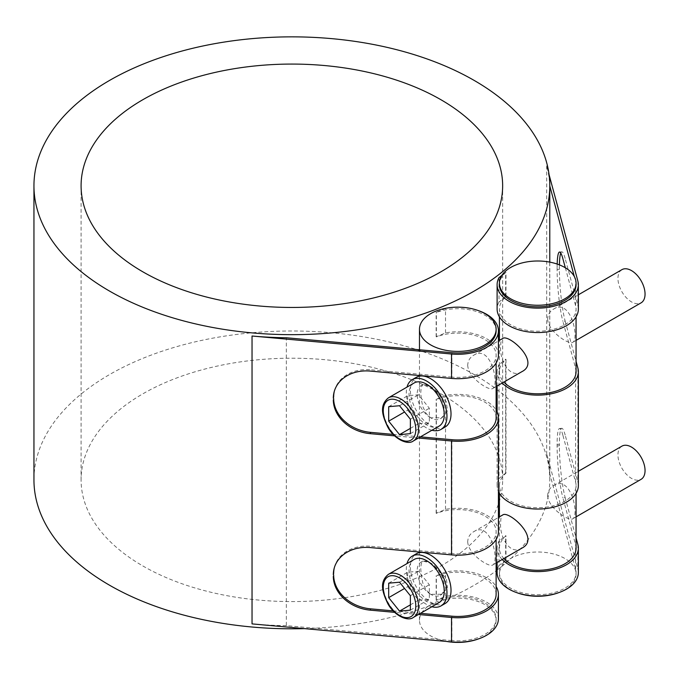 <?xml version="1.0" encoding="UTF-8"?>
<svg xmlns="http://www.w3.org/2000/svg" width="679" height="679" viewBox="0 0 679 679"><rect width="100%" height="100%" fill="white"/><g stroke="black" fill="none" stroke-linecap="round" stroke-linejoin="round"><path stroke-width="0.51" stroke-dasharray="3.4 2.55" d="M439.092 602.587A24.911 14.378 60 0 1 414.182 588.209A24.911 14.378 60 0 1 414.182 559.445M407.663 586.673L418.502 600.16L429.34 599.192L429.34 584.738L418.502 571.26L407.663 572.227L407.663 586.673L404.565 588.464M410.371 604.853L418.502 600.16M410.371 610.141L429.34 599.192M410.371 595.695L429.34 584.738M399.532 582.209L418.502 571.26M388.694 583.176L407.663 572.227M430.698 594.312A19.165 11.059 60 0 1 418.179 577.43A19.165 11.059 60 0 1 421.116 562.076A19.165 11.059 60 0 1 430.698 563.027L446.264 578.101L447.461 587.386L442.029 594.252L430.698 594.312L425.979 589.788L422.864 583.193L421.252 575.724L420.776 568.747L421.252 563.646L422.864 561.066L430.698 563.027A19.165 11.059 60 0 1 443.217 579.908A19.165 11.059 60 0 1 440.281 595.262A19.165 11.059 60 0 1 430.698 594.312M445.068 603.563A28.739 16.593 60 0 1 430.698 602.137A28.739 16.593 60 0 1 411.924 576.811A28.739 16.593 60 0 1 416.329 553.775M467.712 541.655C467.95 554.183 489.415 567.856 492.725 564.979C499.472 562.45 491.443 520.19 473.56 531.793C469.902 533.974 467.95 537.259 467.712 541.655M521.973 548.097C509.776 556.101 499.15 536.164 500.72 522.592C500.661 518.374 501.357 515.819 502.808 514.911M547.656 495.5C547.885 508.028 569.35 521.701 572.669 518.832C579.416 516.295 571.387 474.035 553.504 485.638C549.837 487.819 547.894 491.112 547.656 495.5M621.922 446.145A19.165 11.059 -120 0 0 617.949 454.913A19.165 11.059 -120 0 0 626.318 474.197A19.165 11.059 -120 0 0 641.078 479.332M431.92 606.729A28.739 16.593 60 0 1 412.263 589.313A28.739 16.593 60 0 1 407.01 563.578M439.092 426.106A24.911 14.378 60 0 1 414.182 411.72A24.911 14.378 60 0 1 414.182 382.956M407.663 410.192L418.502 423.679L429.34 422.711L429.34 408.257L418.502 394.771L407.663 395.738L407.663 410.192L404.565 411.983M410.371 428.373L418.502 423.679M410.371 433.66L429.34 422.711M410.371 419.206L429.34 408.257M399.532 405.728L418.502 394.771M388.694 406.696L407.663 395.738M445.068 427.074A28.739 16.593 60 0 1 430.698 425.657A28.739 16.593 60 0 1 411.924 400.33A28.739 16.593 60 0 1 416.329 377.295M430.698 417.831A19.165 11.059 60 0 1 418.179 400.95A19.165 11.059 60 0 1 421.116 385.596A19.165 11.059 60 0 1 430.698 386.538A19.165 11.059 60 0 1 443.217 403.428A19.165 11.059 60 0 1 440.281 418.782A19.165 11.059 60 0 1 430.698 417.831L425.979 413.307L422.864 406.704L421.252 399.244L420.776 392.267L421.252 387.166L422.864 384.577L430.698 386.538L446.264 401.62L447.461 410.905L442.029 417.772L430.698 417.831M431.92 430.248A28.739 16.593 60 0 1 412.263 412.832A28.739 16.593 60 0 1 407.01 387.098M467.712 365.166C467.95 377.702 489.415 391.376 492.725 388.498C499.472 385.969 491.443 343.71 473.56 355.312C469.902 357.493 467.95 360.778 467.712 365.166M521.973 371.617C509.776 379.612 499.15 359.683 500.72 346.112C500.661 341.893 501.357 339.33 502.808 338.431M547.656 319.011C547.885 331.547 569.35 345.221 572.669 342.343C579.416 339.814 571.387 297.555 553.504 309.157C549.837 311.338 547.894 314.623 547.656 319.011M621.922 269.656A19.165 11.059 -120 0 0 617.949 278.432A19.165 11.059 -120 0 0 626.318 297.716A19.165 11.059 -120 0 0 641.078 302.851M478.67 638.837A38.321 22.127 0 0 0 496.12 620.283A38.321 22.127 0 0 0 457.799 598.157A38.321 22.127 0 0 0 419.478 620.283A38.321 22.127 0 0 0 446.629 641.451M498.42 618.722A40.621 23.451 0 0 0 445.526 596.366A257.918 148.905 180 0 1 436.147 600.194L436.359 600.38A38.321 22.127 180 0 1 475.784 599.184A38.321 22.127 180 0 1 496.12 618.722A38.321 22.127 180 0 1 451.874 640.586L451.874 616.176M498.42 531.733A40.621 23.451 0 0 0 445.526 509.377A257.918 148.905 180 0 1 436.147 513.205L436.359 513.392A38.321 22.127 180 0 1 475.784 512.195A38.321 22.127 180 0 1 496.12 531.733A38.321 22.127 180 0 1 451.874 553.589L451.874 439.695M498.42 355.253A40.621 23.451 0 0 0 445.526 332.888A257.918 148.905 180 0 1 436.147 336.725L436.359 336.911A38.321 22.127 180 0 1 475.784 335.715A38.321 22.127 180 0 1 496.12 355.253A38.321 22.127 180 0 1 451.874 377.108L451.874 352.707M496.12 330.843A38.321 22.127 0 0 0 475.784 311.305A38.321 22.127 0 0 0 436.359 312.501L436.147 312.323A257.918 148.905 0 0 0 445.526 308.487A40.621 23.451 180 0 1 478.67 310.719M436.359 336.911L436.359 312.501M496.12 417.831A38.321 22.127 0 0 0 475.784 398.293A38.321 22.127 0 0 0 436.359 399.49L436.147 399.311A257.918 148.905 0 0 0 445.526 395.475A40.621 23.451 180 0 1 496.12 410.057M436.359 513.392L436.359 399.49M496.12 594.312A38.321 22.127 0 0 0 475.784 574.774A38.321 22.127 0 0 0 436.359 575.97L436.147 575.792A257.918 148.905 0 0 0 445.526 571.956A40.621 23.451 180 0 1 496.12 586.537M436.359 600.38L436.359 575.97M565.335 267.772L575.605 305.677A38.321 22.127 180 0 1 576.064 309.098A38.321 22.127 180 0 1 537.743 331.225A38.321 22.127 180 0 1 499.413 309.098A38.321 22.127 180 0 1 505.974 296.723L505.974 272.313A38.321 22.127 0 0 0 499.413 284.688M576.064 284.688A38.321 22.127 0 0 0 575.605 281.276L574.315 276.523M575.605 305.677L575.605 281.276M562.891 435.231A37.362 4.711 -95.2 0 0 559.538 428.525A37.362 4.711 -95.2 0 0 557.12 444.422L559.394 444.219A37.362 4.711 84.8 0 1 561.805 428.313A37.362 4.711 84.8 0 1 565.166 435.018L562.891 435.231L575.605 482.158A38.321 22.127 180 0 1 576.064 485.578A38.321 22.127 180 0 1 537.743 507.705A38.321 22.127 180 0 1 499.413 485.578A38.321 22.127 180 0 1 505.974 473.204L505.974 359.301A38.321 22.127 0 0 0 499.413 371.676A38.321 22.127 0 0 0 503.894 382.056M576.064 371.676A38.321 22.127 0 0 0 575.605 368.264L562.891 321.328L565.166 321.125A37.362 4.711 84.8 0 1 559.394 269.3L557.12 269.504A37.362 4.711 -95.2 0 0 562.891 321.328M575.605 482.158L575.605 368.264M578.364 572.567A40.621 23.451 0 0 0 577.871 568.943L546.688 453.767A257.918 148.905 180 0 1 549.727 473.577L575.605 569.146A38.321 22.127 180 0 1 576.064 572.567A38.321 22.127 180 0 1 537.743 594.694A38.321 22.127 180 0 1 499.413 572.567A38.321 22.127 180 0 1 505.974 560.192L505.974 535.782A38.321 22.127 0 0 0 499.413 548.157A38.321 22.127 0 0 0 503.894 558.537M576.064 548.157A38.321 22.127 0 0 0 575.605 544.745L562.891 497.809L565.166 497.605A37.362 4.711 84.8 0 1 559.394 445.78L557.12 445.984A37.362 4.711 -95.2 0 0 562.891 497.809M575.605 569.146L575.605 544.745M558.613 592.691A38.321 22.127 0 0 0 576.064 574.128A38.321 22.127 0 0 0 575.605 570.716A38.321 22.127 0 0 0 546.077 552.536A38.321 22.127 0 0 0 505.974 561.754A38.321 22.127 0 0 0 499.413 574.128A38.321 22.127 0 0 0 516.863 592.691M304.515 628.627A257.918 148.905 0 0 0 496.12 570.818M497.113 570.071A257.918 148.905 0 0 0 549.786 479.9A257.918 148.905 0 0 0 291.868 330.987A257.918 148.905 0 0 0 33.95 479.9M451.874 640.586L286.343 625.639L286.343 337.76M286.343 625.639A257.918 148.905 180 0 1 252.036 623.891M445.526 596.366L445.526 571.956M436.147 600.194L436.147 575.792M436.147 513.205L436.147 399.311M445.526 509.377L445.526 395.475M436.147 336.725L436.147 312.323M445.526 332.888L445.526 308.487M505.974 560.192L505.651 560.065A257.918 148.905 180 0 1 499.014 565.488L499.014 541.078A257.918 148.905 0 0 0 505.651 535.663L505.974 535.782M505.651 560.065L505.651 535.663M505.974 473.204L505.651 473.076A257.918 148.905 180 0 1 499.014 478.491L499.014 364.598A257.918 148.905 0 0 0 505.651 359.174L505.974 359.301M505.651 473.076L505.651 359.174M549.727 473.577L549.727 185.698A257.918 148.905 0 0 0 546.688 165.888L549.073 174.681M505.974 296.723L505.651 296.596A257.918 148.905 180 0 1 499.014 302.011L499.014 277.609M501.866 275.343A257.918 148.905 0 0 0 505.651 272.186L505.974 272.313M505.651 296.596L505.651 272.186M142.828 565.947A210.779 121.694 0 0 0 372.525 592.326A210.779 121.694 0 0 0 502.647 479.9A210.779 121.694 0 0 0 291.868 358.206A210.779 121.694 0 0 0 81.09 479.9A210.779 121.694 0 0 0 142.828 565.947M502.197 383.032A40.621 23.451 180 0 1 497.113 371.676A40.621 23.451 180 0 1 499.014 364.598M565.166 321.125L576.064 361.364M502.197 559.513A40.621 23.451 180 0 1 497.113 548.157A40.621 23.451 180 0 1 499.014 541.078M565.166 497.605L576.064 537.844M559.394 444.219L559.394 445.78M557.12 445.984L557.12 444.422M557.179 264.055A37.362 4.711 -95.2 0 0 557.12 267.942L559.394 267.738A37.362 4.711 84.8 0 1 559.42 264.878M560.769 253.046A37.362 4.711 84.8 0 1 561.805 251.833A37.362 4.711 84.8 0 1 565.166 258.538L562.891 258.741M559.394 267.738L559.394 269.3M557.12 269.504L557.12 267.942M578.364 485.578A40.621 23.451 0 0 0 577.871 481.954L565.166 435.018M499.014 478.491A40.621 23.451 0 0 0 497.113 485.578A40.621 23.451 0 0 0 498.42 491.477M578.364 309.098A40.621 23.451 0 0 0 577.871 305.474L565.166 258.538M499.014 565.488A40.621 23.451 0 0 0 497.113 572.567M499.014 302.011A40.621 23.451 0 0 0 497.113 309.098M334.348 391.172A37.362 30.139 15.2 0 1 334.518 390.518A37.362 30.139 15.2 0 1 370.581 369.775L370.233 371.082M418.451 438.023L394.686 435.876M393.209 434.399L420.462 436.86M334.348 567.661A37.362 30.139 15.2 0 1 334.518 566.999A37.362 30.139 15.2 0 1 370.581 546.255L370.233 547.571M418.451 614.503L394.686 612.356M393.209 610.879L420.462 613.341M451.874 553.589L370.581 546.255M451.874 377.108L370.581 369.775M388.439 574.307A24.911 14.378 -120 0 0 388.43 603.071A24.911 14.378 -120 0 0 413.341 617.449M388.439 397.826A24.911 14.378 -120 0 0 388.43 426.59A24.911 14.378 -120 0 0 413.341 440.968M546.688 165.888L546.688 453.767M577.871 544.541L577.871 568.943M577.871 281.064L577.871 305.474M577.871 368.052L577.871 481.954M492.725 564.979L496.12 563.027M473.569 531.793L498.42 517.44M572.669 518.832L576.064 516.872M553.504 485.638L578.364 471.294M421.116 562.076L422.864 561.066M440.281 595.262L442.029 594.252M492.725 388.498L496.12 386.538M473.569 355.312L498.42 340.96M572.669 342.343L576.064 340.391M553.504 309.157L578.364 294.805M421.116 385.596L422.864 384.577M440.281 418.782L442.029 417.772M496.12 620.283L496.12 618.722M496.12 539.508L496.12 531.733M496.12 363.027L496.12 355.253M419.478 620.283L419.478 552.621M419.478 552.01L419.478 376.141M419.478 375.529L419.478 349.778M576.064 574.128L576.064 572.567M576.064 493.353L576.064 485.578M576.064 316.872L576.064 309.098M499.413 574.128L499.413 572.567M499.413 548.157L499.413 516.872M499.413 493.353L499.413 485.578M499.413 371.676L499.413 340.391M499.413 316.872L499.413 309.098M549.786 479.9L549.786 262.119M502.647 479.9L502.647 185.757M81.09 479.9L81.09 185.757M559.538 428.525L561.805 428.313M559.538 252.036L561.805 251.833M497.113 562.45L497.113 548.157M497.113 485.578L497.113 411.941M497.113 385.969L497.113 371.676M334.161 391.825L334.518 390.518M334.161 568.315L334.518 566.999"/><path stroke-width="1.02" d="M388.439 574.307L414.182 559.445A24.911 14.378 60 0 1 433.372 566.116A24.911 14.378 60 0 1 444.244 591.188A24.911 14.378 60 0 1 439.092 602.587L413.341 617.449A24.911 14.378 -120 0 0 418.502 606.05A24.911 14.378 -120 0 0 407.629 580.978A24.911 14.378 -120 0 0 388.439 574.307C378.874 582.183 382.625 592.521 387.667 603.359C394.176 615.836 407.977 621.828 413.341 617.449M399.532 611.117L388.694 597.63L388.694 583.176L399.532 582.209L410.371 595.695L410.371 610.141L399.532 611.117L410.371 604.853M388.694 597.63L404.565 588.464M407.01 563.578A28.739 16.593 60 0 1 412.263 556.126L416.329 553.775A28.739 16.593 60 0 1 430.698 555.201A28.739 16.593 60 0 1 449.473 580.528A28.739 16.593 60 0 1 445.068 603.563L441.002 605.906A28.739 16.593 60 0 1 431.92 606.729M498.42 517.44L502.808 514.911C508.579 510.294 541.07 538.439 521.973 548.097L496.12 563.027M576.064 516.872L641.078 479.332A19.165 11.059 -120 0 0 645.05 470.555A19.165 11.059 -120 0 0 636.69 451.272A19.165 11.059 -120 0 0 621.922 446.145L578.364 471.294M412.263 556.126A28.739 16.593 60 0 1 426.633 557.544A28.739 16.593 60 0 1 446.96 592.75A28.739 16.593 60 0 1 441.002 605.906M388.439 397.826L414.182 382.956A24.911 14.378 60 0 1 433.372 389.636A24.911 14.378 60 0 1 444.244 414.699A24.911 14.378 60 0 1 439.092 426.106L413.341 440.968A24.911 14.378 -120 0 0 418.502 429.569A24.911 14.378 -120 0 0 407.629 404.497A24.911 14.378 -120 0 0 388.439 397.826C378.874 405.694 382.625 416.04 387.667 426.879C394.176 439.355 407.977 445.339 413.341 440.968M399.532 434.628L388.694 421.15L388.694 406.696L399.532 405.728L410.371 419.206L410.371 433.66L399.532 434.628L410.371 428.373M388.694 421.15L404.565 411.983M407.01 387.098A28.739 16.593 60 0 1 412.263 379.637L416.329 377.295A28.739 16.593 60 0 1 430.698 378.721A28.739 16.593 60 0 1 449.473 404.047A28.739 16.593 60 0 1 445.068 427.074L441.002 429.425A28.739 16.593 60 0 1 431.92 430.248M412.263 379.637A28.739 16.593 60 0 1 426.633 381.063A28.739 16.593 60 0 1 446.96 416.269A28.739 16.593 60 0 1 441.002 429.425M498.42 340.96L502.808 338.431C508.579 333.813 541.07 361.949 521.973 371.617L496.12 386.538M576.064 340.391L641.078 302.851A19.165 11.059 -120 0 0 645.05 294.075A19.165 11.059 -120 0 0 636.69 274.791A19.165 11.059 -120 0 0 621.922 269.656L578.364 294.805M446.629 641.451A38.321 22.127 0 0 0 451.874 642.147A38.321 22.127 0 0 0 478.67 638.837M451.874 351.136A38.321 22.127 180 0 1 419.478 329.281A38.321 22.127 180 0 1 436.359 310.94A38.321 22.127 180 0 1 475.784 309.743A38.321 22.127 180 0 1 496.12 329.281A38.321 22.127 180 0 1 451.874 351.136M478.67 310.719A40.621 23.451 180 0 1 498.42 330.843A40.621 23.451 180 0 1 451.527 354.014L252.036 336.012A257.918 148.905 0 0 0 286.343 337.76L451.874 352.707A38.321 22.127 0 0 0 496.12 330.843L496.12 329.281M420.462 436.86L451.874 439.695A38.321 22.127 0 0 0 496.12 417.831L496.12 363.027M420.462 613.341L451.874 616.176A38.321 22.127 0 0 0 496.12 594.312L496.12 539.508M505.974 270.751A38.321 22.127 180 0 1 548.946 261.967A38.321 22.127 180 0 1 576.064 283.126A38.321 22.127 180 0 1 537.743 305.253A38.321 22.127 180 0 1 499.413 283.126A38.321 22.127 180 0 1 505.974 270.751M499.413 283.126L499.413 284.688A38.321 22.127 0 0 0 537.743 306.815A38.321 22.127 0 0 0 576.064 284.688L576.064 283.126M503.894 382.056A38.321 22.127 0 0 0 547.002 393.149A38.321 22.127 0 0 0 576.064 371.676L576.064 316.872M503.894 558.537A38.321 22.127 0 0 0 547.002 569.63A38.321 22.127 0 0 0 576.064 548.157L576.064 493.353M516.863 592.691A38.321 22.127 0 0 0 558.613 592.691M33.95 185.757A257.918 148.905 180 0 1 291.868 36.853A257.918 148.905 180 0 1 549.786 185.757A257.918 148.905 180 0 1 286.343 334.637A257.918 148.905 180 0 1 252.036 332.88A257.918 148.905 180 0 1 33.95 185.757L33.95 479.9A257.918 148.905 0 0 0 252.036 627.014A257.918 148.905 0 0 0 304.515 628.627M496.12 570.818A257.918 148.905 0 0 0 497.113 570.071M549.073 174.681L577.871 281.064A40.621 23.451 180 0 1 578.364 284.688A40.621 23.451 180 0 1 537.743 308.139A40.621 23.451 180 0 1 497.113 284.688A40.621 23.451 180 0 1 499.014 277.609A257.918 148.905 0 0 0 501.866 275.343M142.828 271.812A210.779 121.694 180 0 1 81.09 185.757A210.779 121.694 180 0 1 291.868 64.072A210.779 121.694 180 0 1 502.647 185.757A210.779 121.694 180 0 1 372.525 298.191A210.779 121.694 180 0 1 142.828 271.812M576.064 361.364L577.871 368.052A40.621 23.451 180 0 1 578.364 371.676A40.621 23.451 180 0 1 547.894 394.389A40.621 23.451 180 0 1 502.197 383.032M576.064 537.844L577.871 544.541A40.621 23.451 180 0 1 578.364 548.157A40.621 23.451 180 0 1 547.894 570.869A40.621 23.451 180 0 1 502.197 559.513M559.42 264.878A37.362 4.711 84.8 0 1 560.769 253.046M565.335 267.772L562.891 258.741A37.362 4.711 -95.2 0 0 559.538 252.036A37.362 4.711 -95.2 0 0 557.179 264.055M498.42 491.477A40.621 23.451 0 0 0 542.886 508.843A40.621 23.451 0 0 0 578.364 485.578L578.364 371.676M497.113 562.45L497.113 572.567A40.621 23.451 0 0 0 537.743 596.018A40.621 23.451 0 0 0 578.364 572.567L578.364 548.157M574.315 276.523L549.786 185.919M497.113 284.688L497.113 309.098A40.621 23.451 0 0 0 537.743 332.549A40.621 23.451 0 0 0 578.364 309.098L578.364 284.688M451.527 354.014L451.527 378.424L370.233 371.082A37.362 30.139 -164.8 0 0 334.161 391.825A37.362 30.139 -164.8 0 0 333.313 398.259L333.669 396.952A37.362 30.139 15.2 0 1 334.348 391.172M333.669 396.952L333.313 398.259M333.313 399.829A37.362 30.139 -164.8 0 0 370.233 433.669L370.581 432.353A37.362 30.139 15.2 0 1 333.669 398.514M496.12 410.057A40.621 23.451 180 0 1 498.42 417.831A40.621 23.451 180 0 1 451.527 441.002L418.451 438.023M394.686 435.876L370.233 433.669M370.581 432.353L393.209 434.399M451.527 441.002L451.527 554.904L370.233 547.571A37.362 30.139 -164.8 0 0 334.161 568.315A37.362 30.139 -164.8 0 0 333.313 574.748L333.669 573.432A37.362 30.139 15.2 0 1 334.348 567.661M333.669 573.432L333.313 574.748M333.313 576.31A37.362 30.139 -164.8 0 0 370.233 610.149L370.581 608.834A37.362 30.139 15.2 0 1 333.669 574.994M496.12 586.537A40.621 23.451 180 0 1 498.42 594.312A40.621 23.451 180 0 1 451.527 617.483L418.451 614.503M394.686 612.356L370.233 610.149M370.581 608.834L393.209 610.879M451.527 554.904A40.621 23.451 0 0 0 498.42 531.733L498.42 417.831M252.036 336.012L252.036 623.891L451.527 641.893A40.621 23.451 0 0 0 498.42 618.722L498.42 594.312M451.527 378.424A40.621 23.451 0 0 0 498.42 355.253L498.42 330.843M415.794 606.05A22.993 13.274 60 0 1 391.401 608.223A22.993 13.274 60 0 1 391.401 575.707A22.993 13.274 60 0 1 415.794 606.05M415.794 429.569A22.993 13.274 60 0 1 391.401 431.742A22.993 13.274 60 0 1 391.401 399.227A22.993 13.274 60 0 1 415.794 429.569M451.527 617.483L451.527 641.893M419.478 552.621L419.478 552.01M419.478 376.141L419.478 375.529M419.478 349.778L419.478 329.281M499.413 516.872L499.413 493.353M499.413 340.391L499.413 316.872M549.786 262.119L549.786 185.757M497.113 411.941L497.113 385.969"/></g></svg>

